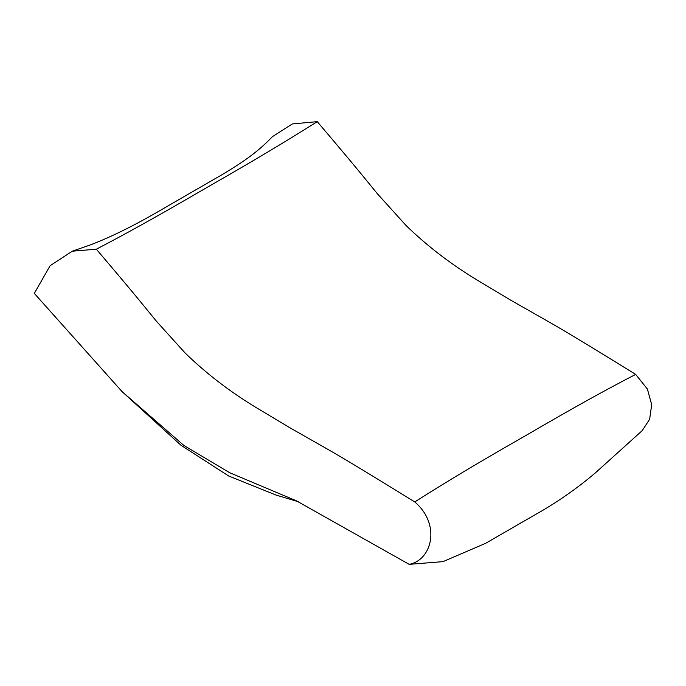 <?xml version="1.0" encoding="UTF-8"?>
<svg xmlns="http://www.w3.org/2000/svg" width="686" height="686" viewBox="0 0 686 686"><rect width="100%" height="100%" fill="white"/><g stroke="black" fill="none" stroke-linecap="round" stroke-linejoin="round"><path stroke-width="1.03" d="M414.756 501.946C441.287 524.584 431.923 560.179 409.165 564.346L443.002 561.637L485.645 543.303L534.205 515.263C555.814 503.207 576.06 489.204 594.942 473.254L642.259 430.594L649.633 419.232L651.7 404.697L647.395 389.056L635.665 374.402C571.507 334.708 555.257 325.481 542.532 318.278L510.461 300.031L477.002 279.974C450.616 263.99 426.949 245.802 405.983 225.42L377.291 193.641C368.176 182.579 359.31 171.071 317.249 121.654L292.339 123.934L272.479 136.617C268.458 140.741 263.39 145.904 254.412 153.081C246.694 159.101 237.253 165.703 220.052 175.848L186.746 195.047C164.811 207.695 147.944 218.019 126.207 228.944C113.404 235.358 101.468 240.675 90.398 244.893L72.322 251.187L96.332 249.198C138.401 298.607 147.267 310.123 156.382 321.185L185.074 352.956C206.032 373.347 229.707 391.535 256.092 407.518L289.552 427.575L321.623 445.814C334.348 453.026 350.597 462.253 414.756 501.946C446.706 481.606 477.456 463.161 525.373 435.773C573.333 407.81 603.98 390.806 635.665 374.402M519.576 523.521L520.46 523.024M96.332 249.198C127.407 233 157.831 216.073 205.877 188.084C253.709 160.713 284.681 142.199 317.249 121.654M409.165 564.346L296.309 500.771L229.578 472.68L183.839 445.411L122.039 391.586L34.3 293.394L50.121 265.705L72.322 251.187M298.539 501.792L276.081 495.086L228.678 475.998L181.01 445.291L122.039 391.586"/></g></svg>
